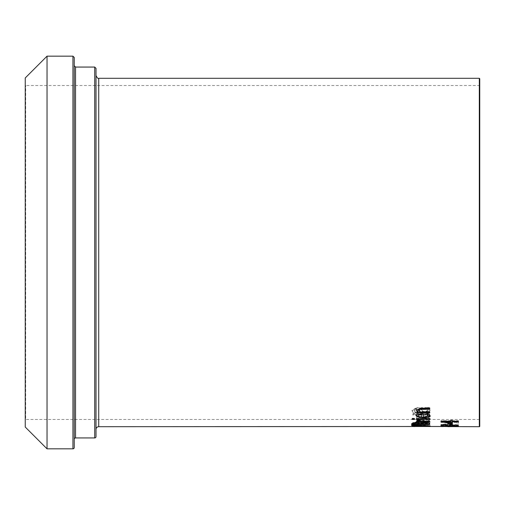 <?xml version="1.0" encoding="UTF-8"?>
<svg xmlns="http://www.w3.org/2000/svg" width="505" height="505" viewBox="0 0 505 505"><rect width="100%" height="100%" fill="white"/><g stroke="black" fill="none" stroke-linecap="round" stroke-linejoin="round"><path stroke-width="0.38" stroke-dasharray="2.52 1.89" d="M449.74 424.825L449.74 423.278L451.855 423.278L451.855 424.825M449.74 423.72L449.74 423.278M451.855 423.72L451.855 423.278M428.467 412.194L430.052 410.167L428.695 407.39L425.784 407.39L428.044 410.085L425.134 411.834L422.47 410.881L420.141 408.021L416.991 407.453L412.011 410.287L413.14 412.579L415.905 412.579L414.012 410.363L414.769 409.138L416.751 408.652L419.459 409.744L420.381 411.373L424.768 412.863L428.467 412.194L428.467 412.667L430.052 410.167M430.052 410.647L428.695 407.876L425.784 407.876L428.044 410.565L425.134 412.307L422.47 411.36L420.141 408.507L416.991 407.939L412.011 410.767L413.14 412.579M412.011 410.767L412.011 410.287M413.14 413.052L415.905 413.052L415.905 412.579M415.905 413.052L415.905 412.509M415.905 412.976L414.012 410.363M414.012 410.843L416.751 409.138L419.459 410.224L420.381 411.853L424.768 413.336L428.467 412.667M420.141 408.507L420.141 408.021M421.681 409.909L421.681 409.422M428.044 410.565L428.044 410.085M425.784 407.964L425.784 407.472M425.784 407.876L425.784 407.39M428.695 407.876L428.695 407.39M430.033 418.601L423.272 416.436C418.115 416.758 415.792 417.42 416.303 418.437L417.755 419.567L423.43 419.977L423.43 417.206C427.142 417.452 428.701 417.919 428.114 418.594L426.536 419.908L428.934 419.908L430.033 418.601L430.033 419.055C430.79 417.995 428.537 417.275 423.272 416.896L416.303 418.891L416.303 418.437M416.303 418.891L417.755 420.021L417.755 419.567M417.755 420.021L423.43 420.425L423.43 419.977M423.43 420.425L423.43 417.206M423.43 417.66L428.114 419.049L426.536 420.362L428.934 420.362L430.033 419.055M428.934 420.362L428.934 419.908M426.536 420.362L426.536 419.908M426.536 420.324L426.536 419.87M427.539 419.851L427.539 419.396M428.114 419.049L428.114 418.594M418.108 418.853L419.137 418.02L421.751 417.66L421.751 419.819L419.125 419.598L418.108 418.853L419.137 417.559L421.751 417.206L421.751 419.365L419.125 419.144L418.108 418.399M419.125 419.598L419.125 419.144M419.137 418.02L419.137 417.559M421.751 419.819L421.751 419.365M421.751 417.66L421.751 417.206M429.629 416.183L429.995 415.287L425.728 413.816L418.487 413.816L418.487 413.216L416.669 413.216L416.669 413.816L412.913 413.816L412.913 414.681L416.669 414.681L416.669 416.183L418.487 416.183L418.487 414.681L427.255 414.801L428.076 415.495L427.653 416.183L429.629 416.183L429.629 416.644L429.995 415.287M429.995 415.754L429.73 415.142L428.114 414.453L418.487 414.283L418.487 413.683L416.669 413.683L416.669 414.283L412.913 414.283L412.913 415.148L416.669 415.148L416.669 416.644L418.487 416.644L418.487 416.183M416.669 416.644L416.669 416.183M418.487 416.644L418.487 414.681M418.487 415.148L427.255 415.268L427.255 414.801M427.255 415.268L428.076 415.956L428.076 415.495M428.076 415.956L427.653 416.6L427.653 416.133M427.653 416.6L427.653 416.183M427.653 416.644L429.629 416.644M416.669 415.148L416.669 414.681M412.913 415.148L412.913 414.681M412.913 414.283L412.913 413.816M416.669 414.283L416.669 413.816M416.669 413.683L416.669 413.216M418.487 413.683L418.487 413.216M418.487 414.283L418.487 413.816M430.033 421.965L423.272 420.337C417.976 420.615 415.653 421.12 416.303 421.839L417.755 422.666L423.43 422.963L423.43 420.917L428.114 421.959L426.536 422.912L428.934 422.912L430.033 421.965L430.033 422.414C430.752 421.612 428.499 421.069 423.272 420.785L416.303 422.287L416.303 421.839M416.303 422.287L417.755 423.114L417.755 422.666M417.755 423.114L423.43 423.405L423.43 422.963M423.43 423.405L423.43 420.917M423.43 421.366L428.114 422.407L426.536 423.36L428.934 423.36L430.033 422.414M428.934 423.36L428.934 422.912M427.539 422.988L427.539 422.546M428.114 422.407L428.114 421.959M418.108 422.262L419.137 421.637L421.751 421.366L421.751 422.969L419.125 422.811L418.108 422.262L419.137 421.189L421.751 420.917L421.751 422.521L419.125 422.363L418.108 421.814M419.125 422.811L419.125 422.363M419.137 421.637L419.137 421.189M421.751 422.969L421.751 422.521M421.751 421.366L421.751 420.917M425.431 426.113L429.742 426.239L427.243 426.056L430.108 425.709L424.951 425.191L415.987 425.286L411.954 425.715L415.565 426.012L419.901 425.797L424.137 426.05L419.093 426.157L425.431 426.113L425.431 426.548L429.742 426.674L427.243 426.491L427.243 426.056M417.654 425.841L413.418 425.709L419.068 425.709L415.792 426.308L413.418 426.144L419.068 426.151L419.068 425.709M420.703 425.62L428.202 425.759L420.703 425.62L420.703 426.056L424.389 425.879L428.202 426.195L426.207 426.435L426.207 425.999M417.458 425.993L417.458 425.557M413.418 426.144L413.418 425.709M419.068 426.151L417.654 426.277M428.202 426.195L428.202 425.759M426.207 426.435L420.703 426.056M427.243 426.491L430.108 426.151L424.951 425.627L411.954 426.151L411.954 425.715M413.21 425.848L413.21 425.406M411.954 426.151L417.938 426.409L419.901 426.233L419.901 425.797M419.87 425.955L419.87 425.519M419.901 426.233L424.137 426.485L424.137 426.05M424.137 426.485L419.093 426.498L419.093 426.062M430.108 426.151L430.108 425.709M419.093 426.498L419.093 426.157M419.093 426.592L425.431 426.548M429.742 426.592L429.742 426.157M429.742 426.674L429.742 426.239M429.742 423.84L411.543 423.84L411.543 424.232L429.742 424.232L429.742 423.398L411.543 423.398L411.543 423.79L429.742 423.79L429.742 423.398M429.742 424.232L429.742 423.79M411.543 423.84L411.543 423.398M411.543 424.232L411.543 423.79M412.32 424.56L412.32 423.323L413.027 422.407L416.246 422.01L420.053 422.54L424.389 421.82L428.328 422.231L429.742 423.253L429.742 424.56M427.76 424.118L421.328 424.118M419.39 424.118L414.296 424.118M421.328 423.259L421.328 423.739L427.76 423.739L427.76 423.405M414.296 423.341L414.296 423.739L419.39 423.739L419.39 423.259M419.39 424.181L419.39 423.739M414.296 424.181L414.296 423.739M427.76 424.181L427.76 423.739M421.328 424.181L421.328 423.739M413.027 422.849L413.027 422.407M412.32 423.764L412.32 423.323M419.971 422.988L419.971 422.54M420.053 422.988L420.053 422.54M429.742 423.695L429.742 423.253M428.328 422.672L428.328 422.231M414.308 425.816L414.308 425.38L421.031 425.153L427.735 425.38L430.108 425.86L429.509 426.05M430.108 426.296L430.108 425.86M428.101 426.138L413.955 426.138M411.954 426.296L411.954 425.86L414.308 425.38M412.553 426.05L411.954 425.86M415.766 425.551L413.955 425.86L415.766 426.081L428.101 425.86L421.031 425.412L415.766 425.715M416.669 418.279L416.669 418.74L416.669 418.279L429.742 418.279L429.742 418.74L429.742 418.279M416.669 419.415L416.669 418.961M429.742 419.415L429.742 418.961M411.543 425.355L411.543 424.566L418.317 424.642L411.543 424.913M411.543 425.008L411.543 424.566M427.539 414.195L426.536 413.475L428.934 413.475L430.02 415.445M416.328 415.64L417.755 413.961L423.43 413.374L423.43 416.783C427.148 416.537 428.713 416.019 428.114 415.224M418.108 415.463L419.137 416.404L421.751 416.783L421.751 414.233M421.751 417.244L421.751 416.783M419.137 416.865L419.137 416.404M423.43 417.244L423.43 416.783M428.934 413.942L428.934 413.475M430.033 415.678L430.033 415.217M423.43 413.848L423.43 413.374M417.755 414.428L417.755 413.961M416.303 415.88L416.303 415.413M419.024 419.503L418.923 419.838L420.463 420.766L429.742 420.766L429.742 421.214L429.742 420.766M420.463 421.214L420.463 420.766M429.742 421.763L429.742 421.315M416.669 420.179L416.739 419.472L419.024 419.472M416.669 420.766L416.669 421.214L416.669 420.766L418.613 420.766M416.669 421.763L416.669 421.315M416.328 409.915L421.252 407.687L429.742 407.687L429.742 409.265M416.669 412.92L416.669 411.493L418.121 411.493M418.386 409.959L419.971 411.493L429.742 411.493L429.742 412.92M429.742 411.966L429.742 411.493M416.669 411.966L416.669 411.493M416.303 410.167L416.303 409.681M429.742 408.179L429.742 407.687M419.971 411.966L419.971 411.493M414.491 418.689L414.491 418.235L414.491 418.689M414.491 419.453L414.491 418.998M412.206 419.453L412.206 418.998M412.206 418.235L412.206 418.689L412.206 418.235L414.491 418.235M450.561 425.033L458.42 424.774L452.436 424.465L452.436 423.165L441.004 424.478L450.561 424.774L450.561 425.475L452.436 425.475L452.436 425.033M443.756 424.465L450.561 423.506L450.561 424.465L443.756 424.465L443.756 424.901L450.561 423.954L450.561 423.506M450.561 423.954L450.561 424.901L443.756 424.901M450.561 424.901L450.561 424.465M452.436 425.475L458.42 424.901L452.436 424.901L452.436 423.613L449.98 423.613L449.98 423.165M452.436 423.613L452.436 423.165M449.98 423.613L441.004 424.92L441.004 424.478M441.004 425.21L450.561 425.21L450.561 424.774M452.436 424.901L452.436 424.465M458.42 424.901L458.42 424.465M458.42 425.21L458.42 424.774M452.436 425.21L452.436 424.774M456.64 421.164L456.64 421.946L444.968 421.946L444.968 421.164L443.371 421.164L440.947 422.054L440.947 422.47L456.64 422.47L456.64 423.133L458.42 423.133L458.42 420.716L456.64 420.716L456.64 421.505L444.968 421.505L444.968 420.716L443.371 420.716L440.947 421.606L440.947 422.022L456.64 422.022L456.64 422.691L458.42 422.691L458.42 420.716L458.42 421.17L456.64 421.164L456.64 420.716M458.42 423.133L458.42 422.691M456.64 421.946L456.64 421.505M444.968 421.946L444.968 421.505M444.968 421.164L444.968 420.716M456.64 423.133L456.64 422.691M456.64 422.47L456.64 422.022M440.947 422.47L440.947 422.022M440.947 422.054L440.947 421.606M443.371 421.164L443.371 420.716M458.42 425.349L441.004 425.677L458.42 426.182L453.553 426.005L453.553 425.507L458.42 425.349L458.42 425.791L458.42 425.09M443.371 425.784L451.577 425.563L451.577 425.967L443.371 425.784L443.371 426.22L451.577 425.999L451.577 425.563M451.577 425.999L451.577 426.403L443.371 426.22M451.577 426.403L451.577 425.967M458.42 425.532L441.004 426.113L458.42 426.618L453.553 426.441L453.553 426.005M458.42 426.517L458.42 426.081M453.553 426.441L453.553 425.507M453.553 425.942L458.42 425.791M458.42 426.618L458.42 426.182M441.004 426.327L441.004 425.892M441.004 426.113L441.004 425.677M458.42 425.942L458.42 425.5L443.062 425.5L443.062 426.39M458.42 425.709L458.42 425.267L443.062 425.5M441.004 426.39L441.004 424.541L443.062 424.541L443.062 424.976L443.062 424.541M441.004 424.976L441.004 424.541M441.004 426.05L458.42 426.05L441.004 426.05L441.004 426.485M447.834 426.662L441.004 426.7L441.004 426.264M441.004 426.662L441.004 426.226M441.004 426.7L447.834 426.7L447.834 426.264M447.834 426.485L447.834 426.151M441.004 426.586L441.004 426.151M449.892 426.264L449.892 426.7L458.42 426.7L449.892 426.662M458.42 426.662L458.42 426.226M458.42 426.7L458.42 426.264M449.892 426.485L449.892 426.151M452.436 420.621L452.436 420.173L452.436 420.621M452.436 421.17L452.436 420.722L458.42 420.722L458.42 421.17M458.42 421.732L458.42 421.284M452.436 421.284L452.436 423.43M450.561 423.057L450.561 421.284M450.561 420.173L450.561 420.621L450.561 420.173L452.436 420.173M450.561 421.17L450.561 420.722L441.004 420.722L441.004 421.17L441.004 420.722M441.004 421.713L441.004 421.265M450.561 422.988L450.157 422.988M443.756 421.284L450.561 422.616M25.25 419.914L25.25 85.086L25.25 419.914A0.436 0.436 0 0 1 25.686 419.478L25.686 85.522L25.686 419.478L479.314 419.478A0.436 0.436 0 0 1 479.75 419.914L479.75 85.086L479.75 419.914M25.25 427.053L25.25 77.947M479.75 78.73L479.75 426.27M74.248 57.475L74.248 447.525M74.248 252.5L74.248 439.249L74.248 252.5M47.028 448.831L47.028 56.169M96.019 68.364L96.019 436.636M96.019 252.5L96.019 429.408L96.019 252.5M416.751 409.138L416.751 408.652M419.459 410.224L419.459 409.744M420.381 411.853L420.381 411.373M424.768 413.336L424.768 412.863M416.991 407.939L416.991 407.453M422.47 411.36L422.47 410.881M425.134 412.307L425.134 411.834M423.272 416.896L423.272 416.436M422.231 420.425L422.231 419.977M429.667 419.794L429.667 419.339M424.711 415.148L424.711 414.681M425.728 414.283L425.728 413.816M423.272 420.785L423.272 420.337M422.231 423.405L422.231 422.963M429.667 422.95L429.667 422.508M415.874 425.949L415.874 425.513M415.792 426.308L415.792 425.873M424.389 425.879L424.389 425.444M421.921 425.949L421.921 425.507M415.565 426.447L415.565 426.012M415.987 425.721L415.987 425.286M417.938 426.409L417.938 425.974M421.751 425.74L421.751 425.298M424.951 425.627L424.951 425.191M420.223 426.592L420.223 426.157M416.246 422.458L416.246 422.01M424.389 422.268L424.389 421.82M427.735 425.816L427.735 425.38M415.766 426.517L415.766 426.081M429.667 414.738L429.667 414.27M422.231 413.848L422.231 413.374M421.252 408.179L421.252 407.687M479.314 426.706L479.314 78.294M98.721 78.294L98.721 426.706M479.314 252.5L479.314 419.478L479.314 252.5M72.941 448.831L72.941 56.169M94.713 437.942L94.713 67.058M75.554 67.058L75.554 437.942M447.834 426.27L449.892 426.27M479.75 85.086L479.314 85.522L25.686 85.522L25.25 85.086"/><path stroke-width="0.76" d="M451.855 424.383L449.74 424.383M449.74 424.825L449.74 423.72L451.855 423.72L451.855 424.825L449.74 424.825M429.742 424.118L427.76 424.118M421.328 424.118L419.39 424.118M414.296 424.118L412.32 424.118M421.776 422.66L421.328 424.181L427.76 424.181L427.028 422.628L424.49 422.363L421.776 422.66L421.328 423.708M427.76 423.846L427.028 422.628M414.75 422.723L414.296 424.181L419.39 424.181L418.815 423.184L414.75 423.165L414.75 422.723L416.568 422.534L418.815 422.735L419.39 423.708M414.75 423.165L414.296 423.783M427.028 423.07L421.776 423.102M412.32 423.764L413.027 422.849L416.246 422.458L420.053 422.988L424.389 422.268L428.328 422.672L429.742 423.695L429.742 424.56L412.32 424.56L412.32 423.764M414.308 426.592L411.954 426.296L414.308 425.816L421.031 425.595L430.108 426.296L414.308 426.422M430.108 425.86L427.735 426.157M413.955 426.138L412.553 426.05M413.955 426.296L428.101 426.296L421.031 425.848L413.955 426.296L413.955 425.854M428.101 426.296L428.101 425.854M416.669 418.961L429.742 418.74L416.669 418.961M429.742 418.74L429.742 419.415L416.669 419.415L416.669 418.74M411.543 425.355L411.543 425.008L418.317 425.077L411.543 425.355M428.114 415.691L426.536 413.942L428.934 413.942L430.033 415.678C430.853 416.877 428.6 417.648 423.272 417.988L416.303 415.88L417.755 414.428L423.43 413.848L423.43 417.244L428.114 415.691L427.217 413.942M430.02 415.445L423.272 417.534C418.127 417.269 415.804 416.568 416.303 415.413M419.125 414.529L418.108 415.924L419.137 416.865L421.751 417.244L421.751 414.233L419.125 414.529L418.108 415.924M421.751 414.706L419.125 414.996M427.539 414.662L427.539 414.195M419.024 419.926L416.739 419.926L418.613 421.214L418.613 420.766L416.669 419.724M419.024 419.958L418.923 420.293L418.923 419.926M418.923 420.293L420.463 421.214L429.742 421.214L429.742 421.763L416.669 421.763L416.669 421.214L418.613 421.214M429.742 421.214L416.669 421.214M418.121 411.966L416.303 410.167L421.252 408.179L429.742 408.179L429.742 409.265L419.365 409.467L418.386 410.439L419.971 411.966L429.742 411.966L429.742 412.92L416.669 412.92L416.669 411.966L418.121 411.966L418.121 411.493L416.303 409.681M429.742 412.446L416.669 412.446M429.742 408.779L419.365 408.987L418.386 410.439M414.491 418.689L414.491 419.453L412.206 419.453L412.206 418.689L414.491 418.689L412.206 418.689M458.42 425.942L443.062 425.709L458.42 425.942M443.062 425.942L443.062 426.39L441.004 426.39L441.004 424.976L443.062 424.976L443.062 425.709M443.062 425.955L441.004 425.955M96.019 429.408A2.702 2.702 0 0 1 98.721 426.706L447.834 426.485M447.834 426.586L479.314 426.706A0.436 0.436 0 0 0 479.75 426.27L479.75 78.73L479.314 78.294L479.314 426.706M449.892 426.662L447.834 426.662M452.436 421.732L452.436 423.43L449.98 423.43L441.004 421.713L441.004 421.17L450.561 421.17L450.561 420.621L452.436 420.621L452.436 421.17L458.42 421.17L458.42 421.732L452.436 421.732L452.436 421.284L458.42 421.17M450.561 423.057L450.561 421.284L443.756 421.284L443.756 421.732L450.561 423.057M449.98 423.43L449.98 422.988L441.004 421.17M452.436 422.988L450.561 422.988M450.561 421.732L443.756 421.732M47.028 448.831L47.028 56.169L25.25 77.947L25.25 427.053L47.028 448.831L72.941 448.831A1.307 1.307 0 0 0 74.248 447.525L74.248 57.475L72.941 56.169L72.941 448.831M96.019 252.5L96.019 68.364L94.713 67.058L94.713 437.942A1.307 1.307 0 0 0 96.019 436.636L96.019 252.5M74.248 439.249A1.307 1.307 0 0 1 75.554 437.942L75.554 67.058L94.713 67.058M418.815 423.184L418.815 422.735M416.568 422.982L416.568 422.534M424.49 422.805L424.49 422.363M423.272 417.988L423.272 417.534M419.365 409.467L419.365 408.987M422.287 409.265L422.287 408.779M98.721 426.706L98.721 78.294L479.314 78.294M47.028 56.169L72.941 56.169M75.554 437.942L94.713 437.942M75.554 67.058L74.248 65.751M98.721 78.294C98.33 79.077 97.427 78.174 96.019 75.592"/></g></svg>
